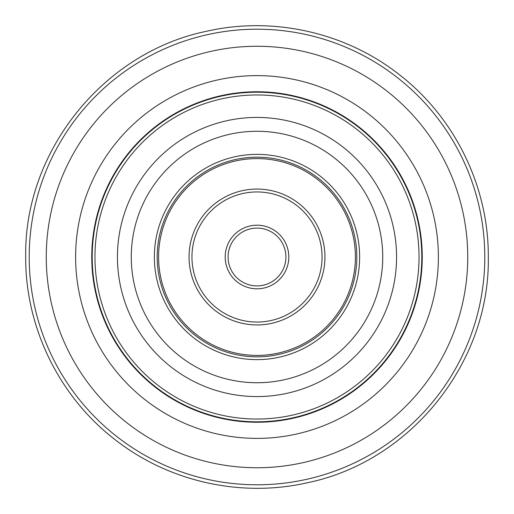 <?xml version="1.0" encoding="UTF-8"?>
<svg xmlns="http://www.w3.org/2000/svg" width="514" height="514" viewBox="0 0 514 514"><rect width="100%" height="100%" fill="white"/><g stroke="black" fill="none" stroke-linecap="round" stroke-linejoin="round"><path stroke-width="0.77" d="M421.801 257A164.801 164.801 0 0 1 257 421.801A164.801 164.801 0 0 1 92.199 257A164.801 164.801 0 0 1 257 92.199A164.801 164.801 0 0 1 421.801 257A164.801 164.801 0 0 1 257 421.801A164.801 164.801 0 0 1 92.199 257A164.801 164.801 0 0 1 257 92.199A164.801 164.801 0 0 1 421.801 257M189.056 257A67.944 67.944 0 0 1 257 189.056A67.944 67.944 0 0 1 324.944 257A67.944 67.944 0 0 1 257 324.944A67.944 67.944 0 0 1 189.056 257M285.912 257A28.912 28.912 0 0 0 257 228.087A28.912 28.912 0 0 0 228.087 257A28.912 28.912 0 0 0 257 285.912A28.912 28.912 0 0 0 285.912 257A28.912 28.912 0 0 1 257 285.912A28.912 28.912 0 0 1 228.087 257A28.912 28.912 0 0 0 257 285.912A28.912 28.912 0 0 0 285.912 257A28.912 28.912 0 0 1 275.523 279.198A28.912 28.912 0 0 0 285.912 257A28.912 28.912 0 0 1 257 285.912A28.912 28.912 0 0 1 228.087 257M484.792 257A227.792 227.792 0 0 1 257 484.792A227.792 227.792 0 0 1 29.208 257A227.792 227.792 0 0 1 257 29.208A227.792 227.792 0 0 1 484.792 257M467.74 257A210.74 210.74 0 0 1 257 467.74A210.74 210.74 0 0 1 46.26 257A210.74 210.74 0 0 1 257 46.26A210.74 210.74 0 0 1 467.74 257M438.384 257A181.384 181.384 0 0 1 257 438.384A181.384 181.384 0 0 1 75.616 257A181.384 181.384 0 0 1 257 75.616A181.384 181.384 0 0 1 438.384 257M422.251 257A165.251 165.251 0 0 1 257 422.251A165.251 165.251 0 0 1 91.749 257A165.251 165.251 0 0 1 257 91.749A165.251 165.251 0 0 1 422.251 257M154.361 257A102.639 102.639 0 0 0 257 359.639A102.639 102.639 0 0 0 359.639 257A102.639 102.639 0 0 0 257 154.361A102.639 102.639 0 0 0 154.361 257M382.731 257A125.731 125.731 0 0 1 257 382.731A125.731 125.731 0 0 1 131.269 257A125.731 125.731 0 0 1 257 131.269A125.731 125.731 0 0 1 382.731 257M117.43 257A139.57 139.57 0 0 0 257 396.57A139.57 139.57 0 0 0 396.57 257A139.57 139.57 0 0 0 257 117.43A139.57 139.57 0 0 0 117.43 257M419.038 257A162.038 162.038 0 0 1 257 419.038A162.038 162.038 0 0 1 94.962 257A162.038 162.038 0 0 1 257 94.962A162.038 162.038 0 0 1 419.038 257M157.175 257A99.825 99.825 0 0 1 257 157.175A99.825 99.825 0 0 1 356.825 257A99.825 99.825 0 0 1 257 356.825A99.825 99.825 0 0 1 157.175 257M355.405 257A98.405 98.405 0 0 0 257 158.595A98.405 98.405 0 0 0 158.595 257A98.405 98.405 0 0 0 257 355.405A98.405 98.405 0 0 0 355.405 257M322.053 257A65.053 65.053 0 0 0 257 191.947A65.053 65.053 0 0 0 191.947 257A65.053 65.053 0 0 0 257 322.053A65.053 65.053 0 0 0 322.053 257A65.053 65.053 0 0 1 207.052 298.679M225.196 257A31.804 31.804 0 0 1 257 225.196A31.804 31.804 0 0 1 288.804 257A31.804 31.804 0 0 1 257 288.804A31.804 31.804 0 0 1 225.196 257M25.7 257C25.237 328.645 60.556 399.327 118.124 441.969C171.284 482.325 242.396 497.636 307.456 482.73C410.68 461.585 490.176 362.37 488.3 257C488.737 186.582 454.672 117.051 398.768 74.234C345.292 32.279 272.793 16.075 206.544 31.27C103.314 52.422 23.817 151.643 25.7 257"/></g></svg>
